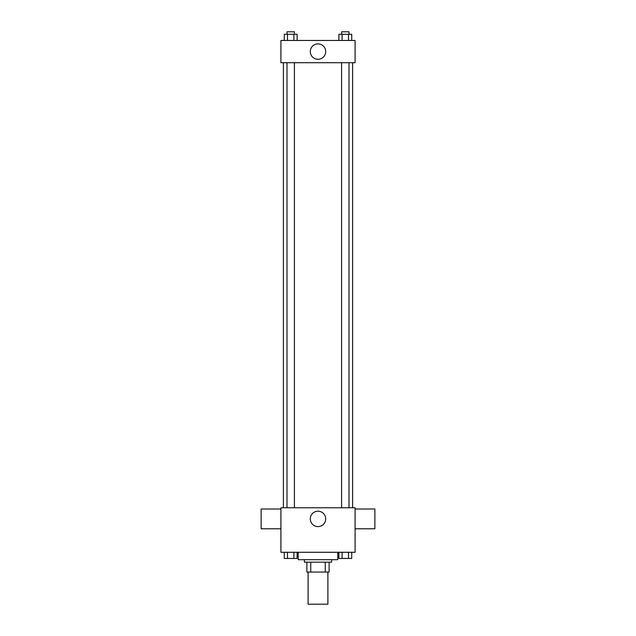 <?xml version="1.0" encoding="UTF-8"?>
<svg xmlns="http://www.w3.org/2000/svg" width="636" height="636" viewBox="0 0 636 636"><rect width="100%" height="100%" fill="white"/><g stroke="black" fill="none" stroke-linecap="round" stroke-linejoin="round"><path stroke-width="0.95" d="M308.11 572.058L308.11 604.2L327.89 604.2L327.89 572.058M325.258 562.168L325.258 572.058L306.87 572.058L306.87 562.168M325.258 572.058L329.13 572.058L329.13 562.168L329.13 572.058M331.602 559.696L331.602 562.168L304.398 562.168L304.398 559.696M310.742 562.168L310.742 572.058M298.22 552.279L298.22 559.696L337.78 559.696L337.78 552.279M355.087 552.279L280.913 552.279L280.913 507.767L355.087 507.767L355.087 552.279M325.696 518.897A7.696 7.696 0 0 1 314.152 525.567A7.696 7.696 0 0 1 314.152 512.226A7.696 7.696 0 0 1 325.696 518.897M355.087 528.786L374.866 528.786L374.866 509.007L355.087 509.007M280.913 509.007L261.134 509.007L261.134 528.786L280.913 528.786M352.614 62.71L352.614 507.767M341.588 507.767L341.588 62.71M294.412 62.71L294.412 507.767M355.087 62.71L280.913 62.71L280.913 40.458L355.087 40.458L355.087 62.71M325.696 51.58A7.696 7.696 0 0 1 314.152 58.25A7.696 7.696 0 0 1 314.152 44.91A7.696 7.696 0 0 1 325.696 51.58M351.724 40.458L351.724 34.272L338.877 34.272L338.877 40.458M348.512 34.272L348.512 40.458M342.089 34.272L342.089 40.458M341.588 34.272L341.588 31.8L349.005 31.8L349.005 34.272M297.123 40.458L297.123 34.272L284.276 34.272L284.276 40.458M293.911 34.272L293.911 40.458M287.488 34.272L287.488 40.458M286.995 34.272L286.995 31.8L294.412 31.8L294.412 34.272M351.724 552.279L351.724 558.456L338.877 558.456L338.877 552.279M348.512 552.279L348.512 558.456M342.089 552.279L342.089 558.456M349.005 558.456L341.588 558.456M297.123 552.279L297.123 558.456L284.276 558.456L284.276 552.279M293.911 552.279L293.911 558.456M287.488 552.279L287.488 558.456M294.412 558.456L286.995 558.456M283.386 62.71L283.386 507.767M349.005 507.767L349.005 62.71M286.995 62.71L286.995 507.767"/></g></svg>
